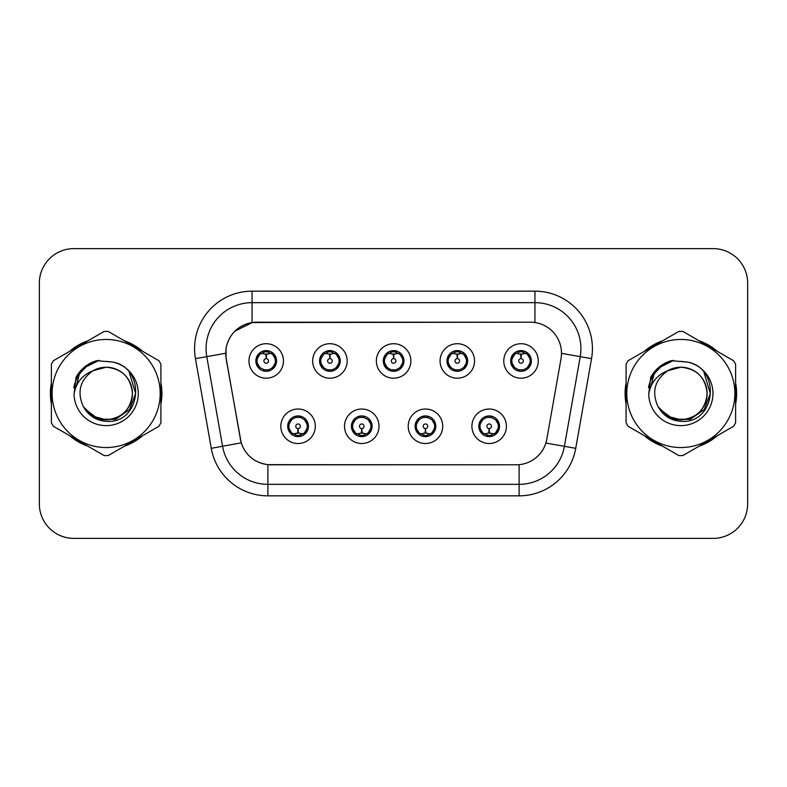 <?xml version="1.0" encoding="UTF-8"?>
<svg xmlns="http://www.w3.org/2000/svg" width="787" height="787" viewBox="0 0 787 787"><rect width="100%" height="100%" fill="white"/><g stroke="black" fill="none" stroke-linecap="round" stroke-linejoin="round"><path stroke-width="1.18" d="M379.009 426.269A17.245 17.245 0 0 1 361.764 443.514A17.245 17.245 0 0 1 344.519 426.269A17.245 17.245 0 0 1 361.764 409.024A17.245 17.245 0 0 1 379.009 426.269M351.415 426.269A10.349 10.349 0 0 0 361.764 436.618A10.349 10.349 0 0 0 372.113 426.269A10.349 10.349 0 0 0 361.764 415.92A10.349 10.349 0 0 0 351.415 426.269L355.429 432.939A9.198 9.198 0 0 1 355.429 419.599L351.514 426.269M442.717 426.269A17.245 17.245 0 0 1 425.462 443.514A17.245 17.245 0 0 1 408.217 426.269A17.245 17.245 0 0 1 425.462 409.024A17.245 17.245 0 0 1 442.717 426.269M415.113 426.269A10.349 10.349 0 0 0 425.462 436.618A10.349 10.349 0 0 0 435.811 426.269A10.349 10.349 0 0 0 425.462 415.92A10.349 10.349 0 0 0 415.113 426.269L419.137 432.939A9.198 9.198 0 0 1 419.137 419.599L415.211 426.269M506.415 426.269A17.245 17.245 0 0 1 489.17 443.514A17.245 17.245 0 0 1 471.915 426.269A17.245 17.245 0 0 1 489.17 409.024A17.245 17.245 0 0 1 506.415 426.269M478.821 426.269A10.349 10.349 0 0 0 489.17 436.618A10.349 10.349 0 0 0 499.519 426.269A10.349 10.349 0 0 0 489.17 415.92A10.349 10.349 0 0 0 478.821 426.269L482.834 432.939A9.198 9.198 0 0 1 482.834 419.599L478.909 426.269M315.312 426.269A17.245 17.245 0 0 1 298.066 443.514A17.245 17.245 0 0 1 280.811 426.269A17.245 17.245 0 0 1 298.066 409.024A17.245 17.245 0 0 1 315.312 426.269M287.717 426.269A10.349 10.349 0 0 0 298.066 436.618A10.349 10.349 0 0 0 308.415 426.269A10.349 10.349 0 0 0 298.066 415.92A10.349 10.349 0 0 0 287.717 426.269L291.731 432.939A9.198 9.198 0 0 1 291.731 419.599L287.806 426.269M347.165 360.958A17.245 17.245 0 0 1 329.91 378.203A17.245 17.245 0 0 1 312.665 360.958A17.245 17.245 0 0 1 329.91 343.712A17.245 17.245 0 0 1 347.165 360.958M319.561 360.958A10.349 10.349 0 0 0 329.91 371.307A10.349 10.349 0 0 0 340.259 360.958A10.349 10.349 0 0 0 329.91 350.608A10.349 10.349 0 0 0 319.561 360.958M410.863 360.958A17.245 17.245 0 0 1 393.618 378.203A17.245 17.245 0 0 1 376.363 360.958A17.245 17.245 0 0 1 393.618 343.712A17.245 17.245 0 0 1 410.863 360.958M383.269 360.958A10.349 10.349 0 0 0 393.618 371.307A10.349 10.349 0 0 0 403.967 360.958A10.349 10.349 0 0 0 393.618 350.608A10.349 10.349 0 0 0 383.269 360.958M474.561 360.958A17.245 17.245 0 0 1 457.316 378.203A17.245 17.245 0 0 1 440.071 360.958A17.245 17.245 0 0 1 457.316 343.712A17.245 17.245 0 0 1 474.561 360.958M446.967 360.958A10.349 10.349 0 0 0 457.316 371.307A10.349 10.349 0 0 0 467.665 360.958A10.349 10.349 0 0 0 457.316 350.608A10.349 10.349 0 0 0 446.967 360.958M538.269 360.958A17.245 17.245 0 0 1 521.014 378.203A17.245 17.245 0 0 1 503.769 360.958A17.245 17.245 0 0 1 521.014 343.712A17.245 17.245 0 0 1 538.269 360.958M510.665 360.958A10.349 10.349 0 0 0 521.014 371.307A10.349 10.349 0 0 0 531.363 360.958A10.349 10.349 0 0 0 521.014 350.608A10.349 10.349 0 0 0 510.665 360.958M283.458 360.958A17.245 17.245 0 0 1 266.213 378.203A17.245 17.245 0 0 1 248.967 360.958A17.245 17.245 0 0 1 266.213 343.712A17.245 17.245 0 0 1 283.458 360.958M255.864 360.958A10.349 10.349 0 0 0 266.213 371.307A10.349 10.349 0 0 0 276.562 360.958A10.349 10.349 0 0 0 266.213 350.608A10.349 10.349 0 0 0 255.864 360.958M226.213 358.646A31.047 31.047 0 0 1 256.788 322.208L530.448 322.208A31.047 31.047 0 0 1 561.023 358.646L546.827 439.136A31.047 31.047 0 0 1 516.252 464.792L270.974 464.792A31.047 31.047 0 0 1 240.399 439.136L226.213 358.646M51.391 382.954A55.769 55.769 0 0 0 51.391 404.046M69.64 435.654A55.769 55.769 0 0 0 87.908 446.199M124.405 446.199A55.769 55.769 0 0 0 142.673 435.654M160.912 404.046A55.769 55.769 0 0 0 160.912 382.954M626.088 382.954A55.769 55.769 0 0 0 626.088 404.046M644.327 435.654A55.769 55.769 0 0 0 662.595 446.199M699.092 446.199A55.769 55.769 0 0 0 717.36 435.654M735.609 404.046A55.769 55.769 0 0 0 735.609 382.954M516.134 464.792L267.885 464.645C254.693 462.776 245.81 455.575 241.245 443.042L226.095 358.646L225.967 348.661C228.948 334.268 237.644 325.572 252.066 322.552L530.33 322.208M234.91 331.12L252.312 322.522M195.451 358.636A57.49 57.49 0 0 1 252.066 291.16L534.934 291.16A57.49 57.49 0 0 1 591.549 358.636L575.73 448.324A57.49 57.49 0 0 1 519.115 495.84L267.885 495.84A57.49 57.49 0 0 1 211.27 448.324L195.451 358.636L206.774 356.639A45.99 45.99 0 0 1 252.066 302.661L534.934 302.661A45.99 45.99 0 0 1 580.226 356.639L564.407 446.327A45.99 45.99 0 0 1 519.115 484.339L267.885 484.339A45.99 45.99 0 0 1 222.593 446.327L206.774 356.639A45.99 45.99 0 0 1 206.076 348.661M270.866 464.792L267.885 464.645L267.885 495.84M211.27 448.324L241.176 442.835M240.478 440.11L240.291 439.136M206.774 356.639L225.623 353.255M142.673 351.346A55.769 55.769 0 0 0 124.405 340.801M87.908 340.801A55.769 55.769 0 0 0 69.64 351.346M717.36 351.346A55.769 55.769 0 0 0 699.092 340.801M662.595 340.801A55.769 55.769 0 0 0 644.327 351.346M747.65 283.113A34.49 34.49 0 0 0 713.16 248.623L73.84 248.623A34.49 34.49 0 0 0 39.35 283.113L39.35 503.887A34.49 34.49 0 0 0 73.84 538.377L713.16 538.377A34.49 34.49 0 0 0 747.65 503.887L747.65 283.113L747.65 503.887M39.35 283.113L39.35 503.887M713.16 248.623L73.84 248.623M73.84 538.377L713.16 538.377M265.15 353.934L265.908 354.071L266.114 358.665A2.292 2.292 180 0 0 263.92 361.017A2.292 2.292 180 0 0 266.213 363.26A2.292 2.292 180 0 0 268.505 361.017A2.292 2.292 180 0 0 266.311 358.665L266.518 354.071L267.275 353.934M271.21 353.235L266.508 354.298M275.411 360.958A9.198 9.198 0 0 1 272.548 367.627L276.463 360.958L272.548 354.288A9.198 9.198 0 0 1 275.411 360.958M264.432 371.149L264.914 370.067L259.877 367.627C256.1 363.181 256.1 358.734 259.877 354.288L255.962 360.977L259.877 367.627A9.198 9.198 0 0 1 259.897 354.278A9.198 9.198 0 0 0 257.015 360.958M266.616 351.769L268.564 352.064A9.198 9.198 0 0 1 268.633 352.084L269.105 351.022M263.517 352.163L265.809 351.769L265.77 350.913M267.993 350.766L267.196 351.809L272.548 354.288C276.326 358.744 276.326 363.191 272.548 367.627L268.633 369.831L269.105 370.893M267.993 371.149L267.511 370.067L268.633 369.831M267.196 370.106L267.688 371.198M268.672 369.821L263.527 369.752M264.432 350.766L264.914 351.848L259.877 354.288M265.229 351.809L264.737 350.717M265.917 354.298L261.215 353.235M299.119 433.293L298.362 433.165L298.165 428.561A2.292 2.292 -0 0 0 300.359 426.22A2.292 2.292 -0 0 0 298.066 423.967A2.292 2.292 -0 0 0 295.764 426.22A2.292 2.292 -0 0 0 297.968 428.561L297.761 433.165L297.004 433.293M293.069 433.991L297.771 432.929M304.402 419.599A9.198 9.198 0 0 1 304.382 432.958A9.198 9.198 0 0 0 307.264 426.269M297.663 435.457L295.715 435.162A9.198 9.198 0 0 1 295.646 435.142L295.174 436.205M300.752 435.063L298.46 435.457L298.499 436.313M296.286 436.46L297.083 435.418L291.731 432.939C287.944 428.492 287.944 424.045 291.731 419.599L295.646 417.395L295.174 416.333M296.286 416.077L296.768 417.159L295.646 417.395M297.083 417.12L296.591 416.028M295.607 417.405L300.752 417.474M299.847 416.077L299.04 417.12L300.477 417.395L300.949 416.333M304.392 419.599C308.179 424.055 308.179 428.502 304.402 432.939L308.317 426.259L304.392 419.599L300.477 417.395M299.847 436.46L299.355 435.378L304.402 432.939M299.04 435.418L299.542 436.51M298.352 432.929L303.064 433.991M328.858 353.934L329.615 354.071L329.812 358.665A2.292 2.292 180 0 0 327.618 361.017A2.292 2.292 180 0 0 329.91 363.26A2.292 2.292 180 0 0 332.212 361.017A2.292 2.292 180 0 0 330.019 358.665L330.215 354.071L330.973 353.934M334.918 353.235L330.206 354.298M339.108 360.958A9.198 9.198 0 0 1 336.246 367.627L340.171 360.958L336.246 354.288A9.198 9.198 0 0 1 339.108 360.958M328.13 350.766L328.622 351.848L323.585 354.288C319.797 358.734 319.797 363.181 323.585 367.627A9.198 9.198 0 0 1 323.595 354.278L319.66 360.977L323.585 367.627L327.5 369.831L327.028 370.893M330.314 351.769L332.262 352.064A9.198 9.198 0 0 1 332.33 352.084L332.803 351.022M327.225 352.163L329.517 351.769L329.478 350.913M331.691 350.766L330.894 351.809L336.246 354.288C340.033 358.744 340.033 363.191 336.246 367.627L332.33 369.831L332.803 370.893M331.691 371.149L331.209 370.067L332.33 369.831M330.894 370.106L331.386 371.198M332.37 369.821L327.225 369.752M328.13 371.149L328.936 370.106L327.5 369.831M329.625 354.298L324.913 353.235M392.556 353.934L393.313 354.071L393.52 358.665A2.292 2.292 180 0 0 391.316 361.017A2.292 2.292 180 0 0 393.618 363.26A2.292 2.292 180 0 0 395.91 361.017A2.292 2.292 180 0 0 393.716 358.665L393.913 354.071L394.671 353.934M398.615 353.235L393.903 354.298M402.816 360.958A9.198 9.198 0 0 1 399.953 367.627L403.869 360.958L399.944 354.288A9.198 9.198 0 0 1 402.816 360.958M391.837 350.766L392.32 351.848L387.283 354.288C383.495 358.734 383.495 363.181 387.283 367.627A9.198 9.198 0 0 1 387.293 354.278L383.358 360.977L387.283 367.627L391.198 369.831L390.726 370.893M394.012 351.769L395.959 352.064A9.198 9.198 0 0 1 396.028 352.084L396.5 351.022M390.923 352.163L393.215 351.769L393.175 350.913M395.399 350.766L394.592 351.809L399.944 354.288C403.731 358.744 403.731 363.191 399.953 367.627L396.028 369.831L396.5 370.893M395.399 371.149L394.907 370.067L396.028 369.831M394.592 370.106L395.094 371.198M396.068 369.821L390.923 369.752M391.837 371.149L392.634 370.106L391.198 369.831M393.323 354.298L388.621 353.235M456.253 353.934L457.011 354.071L457.217 358.665A2.292 2.292 180 0 0 455.024 361.017A2.292 2.292 180 0 0 457.316 363.26A2.292 2.292 180 0 0 459.608 361.017A2.292 2.292 180 0 0 457.414 358.665L457.621 354.071L458.378 353.934M462.313 353.235L457.611 354.298M466.514 360.958A9.198 9.198 0 0 1 463.651 367.627L467.567 360.958L463.651 354.288A9.198 9.198 0 0 1 466.514 360.958M455.535 350.766L456.017 351.848L450.981 354.288C447.203 358.734 447.203 363.181 450.981 367.627A9.198 9.198 0 0 1 451 354.278L447.065 360.977L450.981 367.627L454.896 369.831L454.424 370.893M457.719 351.769L459.667 352.064A9.198 9.198 0 0 1 459.736 352.084L460.208 351.022M454.62 352.163L456.913 351.769L456.873 350.913M459.096 350.766L458.3 351.809L463.651 354.288C467.429 358.744 467.429 363.191 463.651 367.627L459.736 369.831L454.63 369.752M459.096 371.149L458.614 370.067L459.736 369.831L460.208 370.893M458.3 370.106L458.791 371.198M455.535 371.149L456.332 370.106L454.896 369.831M457.021 354.298L452.318 353.235M519.961 353.934L520.719 354.071L520.915 358.665A2.292 2.292 180 0 0 518.722 361.017A2.292 2.292 180 0 0 521.014 363.26A2.292 2.292 180 0 0 523.316 361.017A2.292 2.292 180 0 0 521.122 358.665L521.319 354.071L522.076 353.934M526.021 353.235L521.309 354.298M530.212 360.958A9.198 9.198 0 0 1 527.349 367.627L531.274 360.958L527.349 354.288A9.198 9.198 0 0 1 530.212 360.958M519.233 350.766L519.725 351.848L514.688 354.288C510.901 358.734 510.901 363.181 514.688 367.627A9.198 9.198 0 0 1 514.698 354.278L510.763 360.977L514.688 367.627L518.603 369.831L518.131 370.893M521.417 351.769L523.365 352.064A9.198 9.198 0 0 1 523.434 352.084L523.906 351.022M518.328 352.163L520.62 351.769L520.581 350.913M522.794 350.766L521.997 351.809L527.349 354.288C531.136 358.744 531.136 363.191 527.349 367.627L523.434 369.831L518.328 369.752M522.794 371.149L522.312 370.067L523.434 369.831L523.906 370.893M521.997 370.106L522.489 371.198M519.233 371.149L520.04 370.106L518.603 369.831M520.04 351.809L519.538 350.717M520.728 354.298L516.016 353.235M362.827 433.293L362.069 433.165L361.863 428.561A2.292 2.292 -0 0 0 364.056 426.22A2.292 2.292 -0 0 0 361.764 423.967A2.292 2.292 -0 0 0 359.472 426.22A2.292 2.292 -0 0 0 361.666 428.561L361.459 433.165L360.702 433.293M356.767 433.991L361.469 432.929M363.545 416.077L363.063 417.159L368.1 419.599C371.877 424.055 371.877 428.502 368.1 432.939L372.015 426.259L368.1 419.599A9.198 9.198 0 0 1 368.08 432.958A9.198 9.198 0 0 0 370.962 426.269M361.361 435.457L359.423 435.162A9.198 9.198 0 0 1 359.344 435.142L358.872 436.205M364.46 435.063L362.168 435.457L362.207 436.313M359.984 436.46L360.78 435.418L355.429 432.939C351.651 428.492 351.651 424.045 355.429 419.599L359.344 417.395L358.872 416.333M359.984 416.077L360.466 417.159L359.344 417.395M360.78 417.12L360.289 416.028M359.315 417.405L364.45 417.474M363.545 436.46L363.063 435.378L368.1 432.939M362.748 435.418L363.24 436.51M362.059 432.929L366.762 433.991M426.524 433.293L425.767 433.165L425.57 428.561A2.292 2.292 -0 0 0 427.764 426.22A2.292 2.292 -0 0 0 425.462 423.967A2.292 2.292 -0 0 0 423.17 426.22A2.292 2.292 -0 0 0 425.364 428.561L425.167 433.165L424.409 433.293M420.465 433.991L425.177 432.929M427.243 416.077L426.761 417.159L431.797 419.599C435.585 424.055 435.585 428.502 431.797 432.939L435.723 426.259L431.797 419.599A9.198 9.198 0 0 1 431.788 432.958A9.198 9.198 0 0 0 434.66 426.269M425.069 435.457L423.121 435.162A9.198 9.198 0 0 1 423.052 435.142L422.58 436.205M428.158 435.063L425.865 435.457L425.905 436.313M423.681 436.46L424.488 435.418L419.137 432.939C415.349 428.492 415.349 424.045 419.137 419.599L423.052 417.395L422.58 416.333M423.681 416.077L424.173 417.159L423.052 417.395M424.488 417.12L423.986 416.028M423.012 417.405L428.158 417.474M427.243 436.46L426.761 435.378L431.797 432.939M426.446 435.418L426.938 436.51M425.757 432.929L430.459 433.991M490.222 433.293L489.465 433.165L489.268 428.561A2.292 2.292 -0 0 0 491.462 426.22A2.292 2.292 -0 0 0 489.17 423.967A2.292 2.292 -0 0 0 486.868 426.22A2.292 2.292 -0 0 0 489.061 428.561L488.865 433.165L488.107 433.293M484.172 433.991L488.875 432.929M490.95 416.077L490.458 417.159L495.495 419.599C499.283 424.055 499.283 428.502 495.495 432.939L499.42 426.259L495.495 419.599A9.198 9.198 0 0 1 495.485 432.958A9.198 9.198 0 0 0 498.368 426.269M488.766 435.457L486.819 435.162A9.198 9.198 0 0 1 486.75 435.142L486.277 436.205M491.855 435.063L489.563 435.457L489.603 436.313M487.389 436.46L488.186 435.418L482.834 432.939C479.047 428.492 479.047 424.045 482.834 419.599L486.75 417.395L486.277 416.333M487.389 416.077L487.871 417.159L486.75 417.395M488.186 417.12L487.694 416.028M486.71 417.405L491.855 417.474M490.95 436.46L490.458 435.378L495.495 432.939M490.144 435.418L490.645 436.51M489.455 432.929L494.167 433.991M132.423 392.556A26.286 26.286 0 0 0 93.004 370.746C80.126 379.905 76.841 391.739 83.156 406.23L83.511 406.849A26.286 26.286 0 0 0 106.156 419.786C122.123 418.231 130.878 409.466 132.442 393.5C130.878 377.534 122.123 368.769 106.156 367.214L93.004 370.746L106.156 367.214C122.123 368.769 130.878 377.534 132.442 393.5C130.878 409.466 122.123 418.231 106.156 419.786A26.286 26.286 0 0 0 132.442 393.5C130.878 377.534 122.123 368.769 106.156 367.214C122.123 368.769 130.878 377.534 132.442 393.5C130.878 409.466 122.123 418.231 106.156 419.786C122.123 418.231 130.878 409.466 132.442 393.5C130.878 377.534 122.123 368.769 106.156 367.214C122.123 368.769 130.878 377.534 132.442 393.5C130.878 409.466 122.123 418.231 106.156 419.786C122.123 418.231 130.878 409.466 132.442 393.5C130.878 377.534 122.123 368.769 106.156 367.214C122.123 368.769 130.878 377.534 132.442 393.5C130.878 409.466 122.123 418.231 106.156 419.786L93.014 416.264L83.511 406.849L93.014 416.264L106.156 419.786L93.014 416.264L83.511 406.849L93.014 416.264L106.156 419.786L93.014 416.264L83.511 406.849L93.014 416.264L106.156 419.786L93.014 416.264L83.511 406.849C88.547 415.723 96.093 420.543 106.156 421.32C141.306 424.262 146.795 368.237 112.895 362.089L96.604 360.672C87.514 363.466 80.668 369.005 76.054 377.288L74.037 394.198A32.129 32.129 0 0 0 106.156 425.629A32.129 32.129 0 0 0 112.895 362.089M106.156 447.547A54.047 54.047 0 0 0 160.194 393.5A54.047 54.047 0 0 0 106.156 339.453A54.047 54.047 0 0 0 52.109 393.5A54.047 54.047 0 0 0 106.156 447.547M106.156 455.594A62.094 62.094 0 0 0 108.193 455.555L158.885 426.288A62.094 62.094 0 0 0 160.912 422.767L160.912 364.233A62.094 62.094 0 0 0 158.885 360.712L108.193 331.445A62.094 62.094 0 0 0 104.12 331.445L53.427 360.712A62.094 62.094 0 0 0 51.391 364.233L51.391 422.767A62.094 62.094 0 0 0 53.427 426.288L104.12 455.555A62.094 62.094 0 0 0 106.156 455.594M106.156 361.371L112.925 362.099M74.037 394.198C75.896 382.875 82.222 375.055 93.004 370.746M76.054 377.288L89.059 363.889L96.407 360.731L89.059 363.889L76.093 377.219L89.059 363.889L96.407 360.731L89.059 363.889L76.054 377.288L89.059 363.889L96.604 360.672L89.059 363.889L84.78 366.821L89.059 363.889L96.604 360.672L89.059 363.889L84.78 366.821L89.059 363.889L96.604 360.672L89.059 363.889L84.78 366.821L89.059 363.889L96.604 360.672L89.059 363.889L84.78 366.821M96.407 360.731L89.059 363.889L76.093 377.219L89.059 363.889L96.407 360.731L89.059 363.889L76.093 377.219M707.11 392.556A26.286 26.286 0 0 0 667.691 370.746C654.814 379.905 651.528 391.739 657.843 406.23L658.198 406.849A26.286 26.286 0 0 0 680.844 419.786C696.81 418.231 705.575 409.466 707.129 393.5C705.575 377.534 696.81 368.769 680.844 367.214L667.691 370.746L680.844 367.214C696.81 368.769 705.575 377.534 707.129 393.5C705.575 409.466 696.81 418.231 680.844 419.786A26.286 26.286 0 0 0 707.129 393.5C705.575 377.534 696.81 368.769 680.844 367.214C696.81 368.769 705.575 377.534 707.129 393.5C705.575 409.466 696.81 418.231 680.844 419.786C696.81 418.231 705.575 409.466 707.129 393.5C705.575 377.534 696.81 368.769 680.844 367.214C696.81 368.769 705.575 377.534 707.129 393.5C705.575 409.466 696.81 418.231 680.844 419.786C696.81 418.231 705.575 409.466 707.129 393.5C705.575 377.534 696.81 368.769 680.844 367.214C696.81 368.769 705.575 377.534 707.129 393.5C705.575 409.466 696.81 418.231 680.844 419.786L667.701 416.264L658.198 406.849L667.701 416.264L680.844 419.786L667.701 416.264L658.198 406.849L667.701 416.264L680.844 419.786L667.701 416.264L658.198 406.849L667.701 416.264L680.844 419.786L667.701 416.264L658.198 406.849C663.234 415.723 670.78 420.543 680.844 421.32C715.993 424.262 721.482 368.237 687.582 362.089L671.291 360.672C662.211 363.466 655.355 369.005 650.741 377.288L648.724 394.198A32.129 32.129 0 0 0 680.844 425.629A32.129 32.129 0 0 0 687.582 362.089M680.844 447.547A54.047 54.047 0 0 0 734.891 393.5A54.047 54.047 0 0 0 680.844 339.453A54.047 54.047 0 0 0 626.806 393.5A54.047 54.047 0 0 0 680.844 447.547M680.844 455.594A62.094 62.094 0 0 0 682.88 455.555L733.573 426.288A62.094 62.094 0 0 0 735.609 422.767L735.609 364.233A62.094 62.094 0 0 0 733.573 360.712L682.88 331.445A62.094 62.094 0 0 0 678.807 331.445L628.115 360.712A62.094 62.094 0 0 0 626.088 364.233L626.088 422.767A62.094 62.094 0 0 0 628.115 426.288L678.807 455.555A62.094 62.094 0 0 0 680.844 455.594M680.844 361.371L687.622 362.099M648.724 394.198C650.583 382.875 656.909 375.055 667.691 370.746M650.741 377.288L663.746 363.889L671.095 360.731L663.746 363.889L650.78 377.219L663.746 363.889L671.095 360.731L663.746 363.889L650.78 377.219L663.746 363.889L671.095 360.731L663.746 363.889L650.741 377.288L663.746 363.889L671.291 360.672L663.746 363.889L659.467 366.821L663.746 363.889L671.291 360.672L663.746 363.889L659.467 366.821L663.746 363.889L671.291 360.672L663.746 363.889L659.467 366.821L663.746 363.889L671.291 360.672L663.746 363.889L659.467 366.821M671.095 360.731L663.746 363.889L650.78 377.219M160.912 400.386A55.188 55.188 0 0 0 160.912 386.614M139.496 349.517A55.188 55.188 0 0 0 127.573 342.63M84.74 342.63A55.188 55.188 0 0 0 72.807 349.517M51.391 386.614A55.188 55.188 0 0 0 51.391 400.386M96.093 361.135L99.034 360.357L89.206 364.145L83.943 367.893L89.206 364.145L99.034 360.357L89.206 364.145L83.943 367.893L89.206 364.145L99.034 360.357L89.206 364.145L83.943 367.893L89.206 364.145L99.034 360.357L89.206 364.145L83.943 367.893L89.206 364.145L99.034 360.357L83.875 367.962L79.182 374.681L76.26 386.25M84.858 408.915L98.483 419.156L115.551 419.343L129.57 409.515L135.62 393.5L129.314 372.546M72.807 437.483A55.188 55.188 0 0 0 84.74 444.37M127.573 444.37A55.188 55.188 0 0 0 139.496 437.483M83.943 367.893L89.206 364.145L95.03 361.479M735.609 400.386A55.188 55.188 0 0 0 735.609 386.614M714.193 349.517A55.188 55.188 0 0 0 702.26 342.63M659.427 342.63A55.188 55.188 0 0 0 647.504 349.517M626.088 386.614A55.188 55.188 0 0 0 626.088 400.386M670.78 361.135L673.721 360.357L663.894 364.145L658.63 367.893L663.894 364.145L673.721 360.357L663.894 364.145L658.63 367.893L663.894 364.145L673.721 360.357L663.894 364.145L658.63 367.893L663.894 364.145L673.721 360.357L663.894 364.145L658.63 367.893L663.894 364.145L673.721 360.357L658.562 367.962L653.869 374.681L650.947 386.25M659.555 408.915L673.17 419.156L690.238 419.343L704.257 409.515L710.307 393.5L704.011 372.546M647.504 437.483A55.188 55.188 0 0 0 659.427 444.37M702.26 444.37A55.188 55.188 0 0 0 714.193 437.483M658.63 367.893L663.894 364.145L669.717 361.479M534.934 291.16L534.934 322.532M519.115 464.655L519.115 495.84M545.863 443.061L575.73 448.324M561.495 353.343L591.549 358.636M252.066 291.16L252.066 322.552M263.793 352.084L263.32 351.022M263.793 369.831L263.32 370.893M300.477 435.142L300.949 436.205M320.712 360.958A9.198 9.198 0 0 1 323.595 354.278M327.5 352.084L327.028 351.022M384.42 360.958A9.198 9.198 0 0 1 387.293 354.278M391.198 352.084L390.726 351.022M448.118 360.958A9.198 9.198 0 0 1 451 354.278M454.896 352.084L454.424 351.022M511.816 360.958A9.198 9.198 0 0 1 514.698 354.278M518.603 352.084L518.131 351.022M364.184 435.142L364.656 436.205M364.184 417.395L364.656 416.333M427.882 435.142L428.354 436.205M427.882 417.395L428.354 416.333M491.58 435.142L492.052 436.205M491.58 417.395L492.052 416.333M79.182 374.681A32.897 32.897 0 0 0 73.791 387.627M653.869 374.681A32.897 32.897 0 0 0 648.478 387.627M267.688 350.717L267.187 351.809M264.737 371.198L265.239 370.106M296.591 436.51L297.093 435.418M299.542 416.028L299.04 417.12M331.386 350.717L330.884 351.809M328.946 351.809L328.435 350.717M328.435 371.198L328.946 370.106M395.094 350.717L394.592 351.809M392.644 351.809L392.142 350.717M392.142 371.198L392.644 370.106M458.791 350.717L458.29 351.809M456.342 351.809L455.84 350.717M455.84 371.198L456.342 370.106M522.489 350.717L521.988 351.809M519.538 371.198L520.04 370.106M360.289 436.51L360.79 435.418M363.24 416.028L362.738 417.12M423.986 436.51L424.498 435.418M426.938 416.028L426.436 417.12M487.694 436.51L488.196 435.418M490.645 416.028L490.144 417.12"/></g></svg>
